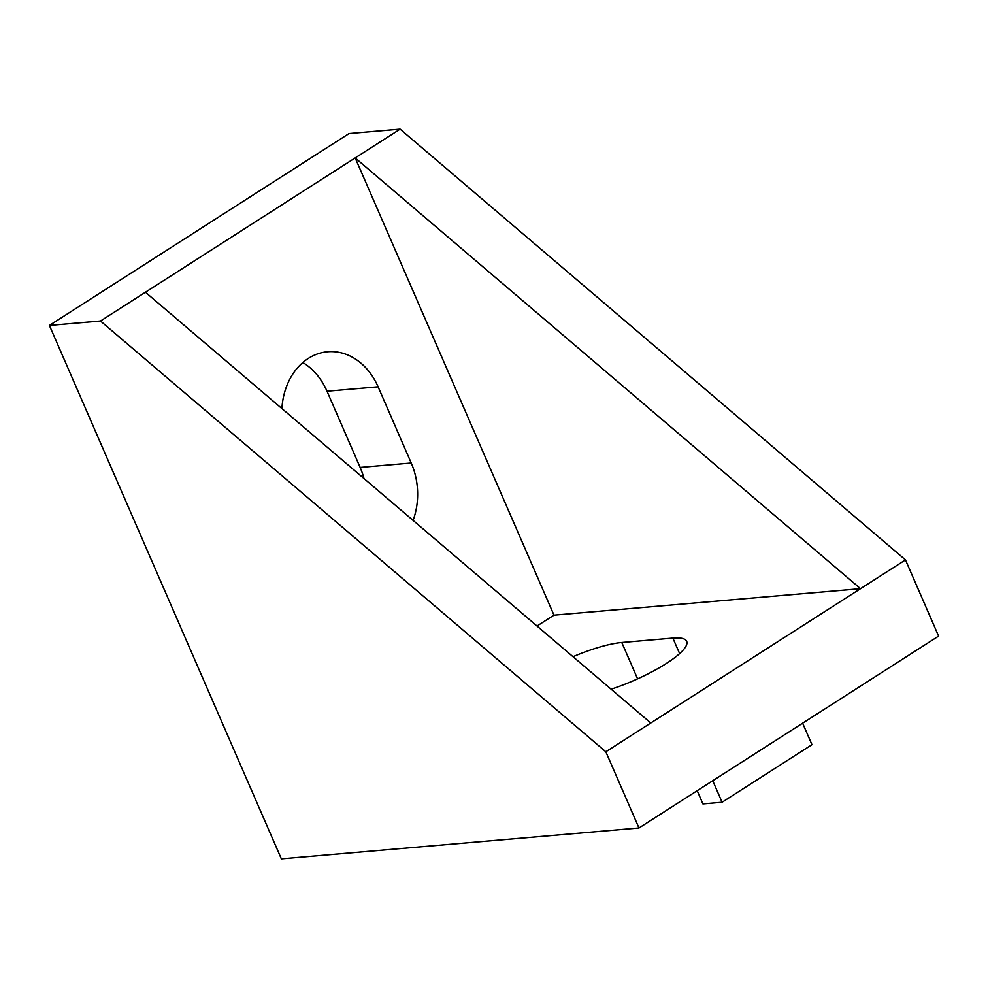 <?xml version="1.0" encoding="UTF-8"?>
<svg xmlns="http://www.w3.org/2000/svg" width="988" height="988" viewBox="0 0 988 988"><rect width="100%" height="100%" fill="white"/><g stroke="black" fill="none" stroke-linecap="round" stroke-linejoin="round"><path stroke-width="1.48" d="M400.128 129.144L349.036 133.553L49.4 325.423L281.345 858.856L638.964 827.981L938.6 636.111L905.465 559.9L400.128 129.144L100.492 321.014L49.4 325.423M302.822 362.522A64.072 51.253 -94.9 0 1 327.003 391.223L360.138 467.423A64.072 51.253 -94.9 0 1 363.967 478.513M638.964 827.981L605.829 751.782L860.523 588.687L553.984 615.154L355.186 157.919L860.523 588.687L905.465 559.9M679.633 653.624L672.865 638.087A64.072 14.894 156.5 0 1 686.685 641.323A64.072 14.894 156.5 0 1 611.127 689.192M672.865 638.087L621.785 642.496L637.593 678.867M573.015 656.711A64.072 14.894 156.5 0 1 621.785 642.496M605.829 751.782L100.492 321.014M712.743 780.742L722.092 802.244L702.925 803.899L697.195 790.696M722.092 802.244L811.975 744.68L802.627 723.179M360.138 467.423L411.23 463.014A64.072 51.253 -94.9 0 1 413.083 520.38M411.23 463.014L378.095 386.814L327.003 391.223M281.913 408.575A64.072 51.253 -94.9 0 1 327.633 351.753A64.072 51.253 -94.9 0 1 378.095 386.814M145.434 292.238L650.771 722.994M553.984 615.154L537.015 626.022"/></g></svg>

